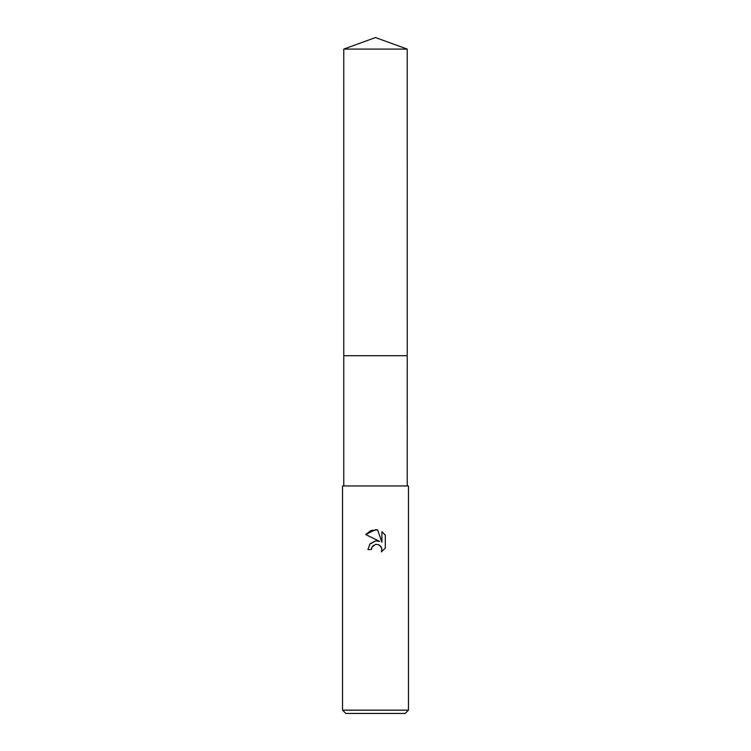 <?xml version="1.0" encoding="UTF-8"?>
<svg xmlns="http://www.w3.org/2000/svg" width="751" height="751" viewBox="0 0 751 751"><rect width="100%" height="100%" fill="white"/><g stroke="black" fill="none" stroke-linecap="round" stroke-linejoin="round"><path stroke-width="1.13" d="M343.77 49.097L407.23 49.097L375.5 37.55L343.77 49.097L343.761 355.721L407.239 355.721L407.23 485.953M371.379 549.572L367.915 549.572L370.065 543.79L375.5 540.898L379.696 541.415L365.699 534.515L375.5 529.69L377.622 529.915L381.902 542.222L381.902 531.68L385.301 535.116L385.301 548.117L381.358 551.891L381.912 549.535L381.508 547.517L378.664 544.672L375.5 544.4L371.933 547.179L371.379 549.572L371.736 547.639M375.5 710.155L408.469 710.155L408.469 485.953L342.531 485.953L342.531 710.155L375.5 710.155M342.531 710.155L345.826 713.45L405.174 713.45L408.469 710.155M375.631 544.372L378.664 544.672L381.02 546.597L381.912 549.535L381.358 551.891L385.301 548.117M379.696 541.415L377.612 540.898M375.716 540.88L369.68 544.259M371.933 547.179L373.397 545.386M385.301 535.116L381.902 531.68M377.622 529.915L370.966 530.497L365.699 534.515M343.77 485.953L343.77 355.721L407.239 355.721L407.23 49.097"/></g></svg>
